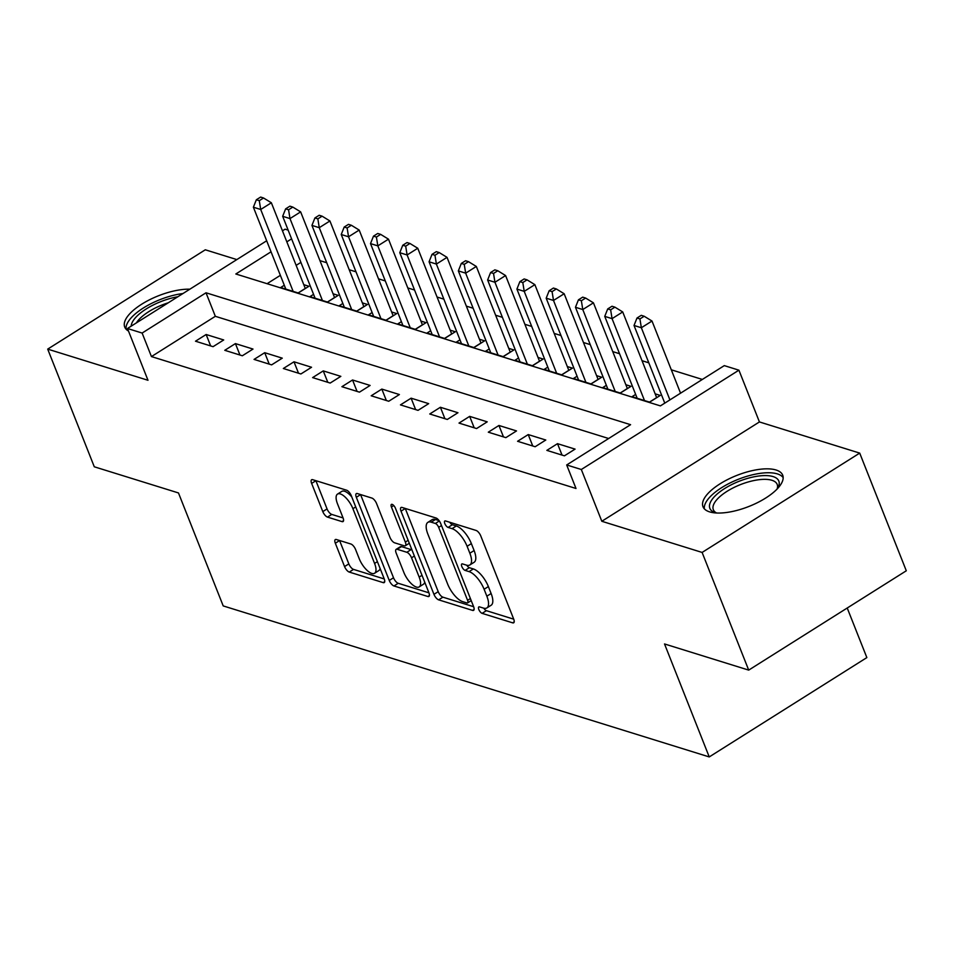 <?xml version="1.0" encoding="UTF-8"?>
<svg xmlns="http://www.w3.org/2000/svg" width="954" height="954" viewBox="0 0 954 954"><rect width="100%" height="100%" fill="white"/><g stroke="black" fill="none" stroke-linecap="round" stroke-linejoin="round"><path stroke-width="1.43" d="M478.825 609.499A3.78 1.514 -122.2 0 0 482.116 613.362L512.656 622.843A5.39 2.158 -122.2 0 0 513.705 622.783A5.39 2.158 -122.2 0 0 513.705 619.122L480.78 535.957A5.39 2.158 -122.2 0 0 476.07 530.448L445.542 520.956A3.78 1.514 -122.2 0 0 444.802 520.991A3.78 1.514 -122.2 0 0 444.802 523.567A3.78 1.514 -122.2 0 0 448.094 527.419L452.053 528.647A17.255 6.905 -122.2 0 1 467.102 546.296L469.845 553.225A17.255 6.905 -122.2 0 1 469.845 564.971A17.255 6.905 -122.2 0 1 466.506 565.15L462.547 563.921A3.78 1.514 -122.2 0 0 461.819 563.969A3.78 1.514 -122.2 0 0 461.819 566.533A3.78 1.514 -122.2 0 0 465.111 570.397L469.058 571.613A17.255 6.905 -122.2 0 1 484.107 589.262L486.85 596.19A17.255 6.905 -122.2 0 1 486.862 607.936A17.255 6.905 -122.2 0 1 483.511 608.115L479.564 606.887A3.78 1.514 -122.2 0 0 478.825 606.935A3.78 1.514 -122.2 0 0 478.825 609.499M483.797 608.199A3.78 1.514 -122.2 0 0 486.385 610.679L513.717 619.17M449.775 522.267A3.78 1.514 -122.2 0 0 452.351 524.736L456.31 525.964L452.053 528.647M466.78 565.233A3.78 1.514 -122.2 0 0 469.368 567.702L473.315 568.93L469.058 571.613M709.621 511.881A42.858 16.659 -21.6 0 0 757.703 502.531A42.858 16.659 -21.6 0 0 782.697 475.164A42.858 16.659 -21.6 0 0 776.067 470A42.858 16.659 -21.6 0 0 727.985 479.361A42.858 16.659 -21.6 0 0 702.991 506.717A42.858 16.659 -21.6 0 0 709.621 511.881M336.368 539.511A5.39 2.158 -122.2 0 0 335.331 539.57A5.39 2.158 -122.2 0 0 335.331 543.243L344.561 566.569A5.39 2.158 -122.2 0 0 349.271 572.078L383.186 582.62A5.39 2.158 -122.2 0 0 384.235 582.56A5.39 2.158 -122.2 0 0 384.223 578.887L351.299 495.734A5.39 2.158 -122.2 0 0 346.6 490.213L312.685 479.683A5.39 2.158 -122.2 0 0 311.636 479.743A5.39 2.158 -122.2 0 0 311.636 483.404L322.798 511.594A5.39 2.158 -122.2 0 0 327.496 517.104L342.021 521.611A5.39 2.158 -122.2 0 0 343.058 521.552A5.39 2.158 -122.2 0 0 343.058 517.891L337.525 503.915A14.429 5.772 -122.2 0 1 337.525 494.089A14.429 5.772 -122.2 0 1 352.908 508.685L374.576 563.432A14.429 5.772 -122.2 0 1 374.588 573.247A14.429 5.772 -122.2 0 1 359.205 558.662L355.592 549.528A5.39 2.158 -122.2 0 0 350.893 544.018L336.368 539.511M608.64 438.506L215.33 316.311L151.447 356.581L142.122 333.053L127.478 328.498L266.679 240.778M748.699 670.113L702.108 552.438L859.709 453.102L906.3 570.778L748.699 670.113L664.521 643.95L709.239 756.927L223.2 605.909L178.47 492.944L94.291 466.792L47.7 349.116L147.989 380.276L127.478 328.498M859.709 453.102L759.432 421.942L601.819 521.278L702.108 552.438M601.819 521.278L581.32 469.499L566.688 464.956L630.582 424.685L206.016 292.783L142.122 333.053M151.447 356.581L576.001 488.484L566.688 464.956M433.951 594.342A5.39 2.158 -122.2 0 0 438.649 599.851L472.564 610.393A5.39 2.158 -122.2 0 0 473.613 610.333A5.39 2.158 -122.2 0 0 473.613 606.661L440.688 523.496A5.39 2.158 -122.2 0 0 435.978 517.986L402.063 507.445A5.39 2.158 -122.2 0 0 401.026 507.504A5.39 2.158 -122.2 0 0 401.026 511.177L433.951 594.342L438.208 591.659A5.39 2.158 -122.2 0 0 442.906 597.168L473.625 606.708M427.869 596.5L393.966 585.971A5.39 2.158 -122.2 0 1 389.256 580.449L356.331 497.296A5.39 2.158 -122.2 0 1 356.331 493.623A5.39 2.158 -122.2 0 1 357.38 493.564L371.893 498.071A5.39 2.158 -122.2 0 1 376.591 503.593L389.947 537.317A5.39 2.158 -122.2 0 0 394.646 542.826L404.281 545.819A5.39 2.158 -122.2 0 0 405.319 545.76A5.39 2.158 -122.2 0 0 405.319 542.087L391.414 506.979A3.78 1.514 -122.2 0 1 391.414 504.416A3.78 1.514 -122.2 0 1 395.445 508.232L428.918 592.78A5.39 2.158 -122.2 0 1 428.918 596.453A5.39 2.158 -122.2 0 1 427.869 596.5L429.419 595.523M236.83 259.583L205.301 249.793L47.7 349.116M284.292 285.258L280.691 287.524L298.256 292.985L308.905 286.272L303.789 284.674M313.568 294.357L309.967 296.622L327.544 302.072L338.193 295.37L333.065 293.772M342.844 303.444L339.254 305.721L356.82 311.171L367.469 304.457L362.341 302.871M372.132 312.542L368.53 314.808L386.096 320.27L396.745 313.556L391.629 311.97M401.407 321.641L397.806 323.907L415.384 329.368L426.033 322.655L420.905 321.069M430.683 330.74L427.094 333.006L444.659 338.467L455.308 331.753L450.181 330.156M459.971 339.839L456.37 342.104L473.935 347.566L484.584 340.852L479.468 339.254M489.247 348.937L485.646 351.203L503.223 356.653L513.872 349.951L508.744 348.353M518.523 358.024L514.933 360.302L532.499 365.752L543.148 359.038L538.02 357.452M547.811 367.123L544.209 369.389L561.775 374.85L572.424 368.137L567.308 366.551M577.087 376.222L573.485 378.488L591.063 383.949L601.712 377.235L596.584 375.649M606.362 385.321L602.773 387.586L620.338 393.048L630.988 386.334L625.86 384.736M635.65 394.419L632.049 396.685L649.614 402.147L660.263 395.433L655.148 393.835M546.857 450.371L564.422 455.833L575.071 449.119L557.506 443.67L546.857 450.371M517.581 441.285L535.146 446.734L545.795 440.021L528.23 434.571L517.581 441.285M488.305 432.186L505.87 437.636L516.519 430.934L498.942 425.472L488.305 432.186M459.017 423.087L476.583 428.549L487.232 421.835L469.666 416.373L459.017 423.087M429.741 413.988L447.307 419.45L457.956 412.736L440.39 407.275L429.741 413.988M400.453 404.89L418.031 410.351L428.68 403.637L411.102 398.176L400.453 404.89M371.178 395.791L388.743 401.252L399.392 394.539L381.827 389.089L371.178 395.791M341.902 386.704L359.467 392.154L370.116 385.44L352.551 379.99L341.902 386.704M312.614 377.605L330.191 383.055L340.84 376.353L323.263 370.891L312.614 377.605M283.338 368.506L300.904 373.968L311.553 367.254L293.987 361.793L283.338 368.506M254.062 359.408L271.628 364.869L282.277 358.155L264.711 352.694L254.062 359.408M224.774 350.309L242.352 355.77L253.001 349.057L235.423 343.595L224.774 350.309M223.713 339.958L206.147 334.508L195.498 341.21L213.064 346.672L223.713 339.958M702.347 379.442L671.306 369.806M648.815 362.818L642.03 360.707M619.528 353.719L612.742 351.609M590.252 344.621L583.466 342.51M560.976 335.522L554.179 333.411M531.688 326.423L524.903 324.312M502.412 317.324L495.627 315.225M473.136 308.237L466.339 306.127M443.848 299.139L437.063 297.028M414.573 290.04L407.787 287.929M385.297 280.941L378.499 278.83M356.009 271.842L349.224 269.732M326.733 262.744L319.948 260.645M300.904 262.386L296.145 265.379M280.357 275.336L267.084 283.696M709.239 756.927L866.852 657.592L847.224 608.02M282.467 230.82L285.091 229.175L288.132 230.117M271.043 251.796L235.829 273.989L660.395 405.891L724.289 365.62L738.921 370.176L581.32 469.499M759.432 421.942L738.921 370.176M291.59 238.846L286.832 241.851M215.33 316.311L206.016 292.783M557.506 443.67L562.037 455.094M528.23 434.571L532.749 445.995M498.942 425.472L503.473 436.896M469.666 416.373L474.186 427.797M440.39 407.275L444.91 418.699M411.102 398.176L415.634 409.612M381.827 389.089L386.346 400.513M352.551 379.99L357.07 391.414M323.263 370.891L327.794 382.315M293.987 361.793L298.507 373.217M264.711 352.694L269.231 364.118M235.423 343.595L239.955 355.031M206.147 334.508L210.667 345.932M189.858 289.181A42.858 16.659 -21.6 0 0 144.448 302.537A42.858 16.659 -21.6 0 0 124.724 327.055A42.858 16.659 -21.6 0 0 128.48 331.026M486.862 607.936L491.119 605.253A17.255 6.905 -122.2 0 0 491.119 593.507L486.85 596.19M473.315 568.93A17.255 6.905 -122.2 0 1 488.376 586.579L491.119 593.507M469.845 564.971L474.114 562.288A17.255 6.905 -122.2 0 0 474.102 550.541L469.845 553.225M456.31 525.964A17.255 6.905 -122.2 0 1 471.359 543.613L474.102 550.541M405.259 508.446A5.39 2.158 -122.2 0 0 405.283 508.494L438.208 591.659M466.84 602.94A3.78 1.514 -122.2 0 0 467.579 602.904A3.78 1.514 -122.2 0 0 467.579 600.328L438.673 527.335A3.78 1.514 -122.2 0 0 435.382 523.472L431.208 522.172A17.255 6.905 -122.2 0 0 427.869 522.363A17.255 6.905 -122.2 0 0 427.869 534.109L447.629 584.003A17.255 6.905 -122.2 0 0 462.678 601.64L466.84 602.94M427.869 522.363L432.126 519.68A17.255 6.905 -122.2 0 1 435.477 519.489L439.055 520.61M428.942 592.828L398.223 583.288L393.966 585.971M360.576 494.554A5.39 2.158 -122.2 0 0 360.588 494.613L393.513 577.766A5.39 2.158 -122.2 0 0 398.223 583.288M403.804 572.317A14.429 5.772 -122.2 0 0 419.188 586.901A14.429 5.772 -122.2 0 0 419.176 577.087L411.544 557.804A5.39 2.158 -122.2 0 0 406.833 552.283L397.21 549.301A5.39 2.158 -122.2 0 0 396.16 549.349A5.39 2.158 -122.2 0 0 396.16 553.022L403.804 572.317M419.188 586.901L423.445 584.218A14.429 5.772 -122.2 0 0 424.721 582.167M412.009 550.053A5.39 2.158 -122.2 0 0 411.102 549.599L406.833 552.283M396.16 549.349L400.43 546.666A5.39 2.158 -122.2 0 1 401.467 546.606L411.102 549.599M374.588 573.247L378.845 570.564A14.429 5.772 -122.2 0 0 380.121 568.512M351.787 496.974A14.429 5.772 -122.2 0 0 341.782 491.405L337.525 494.089M311.636 483.404L315.905 480.721A5.39 2.158 -122.2 0 0 315.905 480.721L327.055 508.911A5.39 2.158 -122.2 0 0 331.765 514.421L343.082 517.939M339.564 540.501A5.39 2.158 -122.2 0 0 339.588 540.548L348.83 563.886A5.39 2.158 -122.2 0 0 353.529 569.395L384.247 578.947M680.56 393.179L651.999 321.033L641.35 327.747L634.028 325.469L664.771 403.137M669.911 399.893L641.35 327.747L639.919 318.934L644.188 316.251L641.255 315.333L636.998 318.028L639.919 318.934M634.028 325.469L636.998 318.028M644.188 316.251L651.999 321.033M716.072 512.978A37.087 14.417 158.4 0 1 715.583 512.835A37.087 14.417 158.4 0 1 715.309 512.739A37.087 14.417 158.4 0 1 724.778 488.448A37.087 14.417 158.4 0 1 773.086 476.583A37.087 14.417 158.4 0 1 777.844 487.983A37.087 14.417 158.4 0 1 777.438 488.675M777.093 489.044A34.344 13.344 -21.6 0 0 777.2 484.417A34.344 13.344 -21.6 0 0 771.893 480.279A34.344 13.344 -21.6 0 0 733.364 487.78A34.344 13.344 -21.6 0 0 713.342 509.71A34.344 13.344 -21.6 0 0 716.573 513.002M783.162 477.632A42.584 16.552 -21.6 0 0 777.343 473.899A42.584 16.552 -21.6 0 0 731.372 482.319A42.584 16.552 -21.6 0 0 704.338 508.84M131.175 326.173A37.087 14.417 158.4 0 1 134.562 318.791A37.087 14.417 158.4 0 1 177.861 296.754M168.25 302.8A34.344 13.344 -21.6 0 0 137.829 320.866A34.344 13.344 -21.6 0 0 136.398 322.881M182.941 293.546A42.584 16.552 -21.6 0 0 129.899 319.34A42.584 16.552 -21.6 0 0 126.059 329.178M656.674 397.699A5.497 2.194 57.8 0 1 656.638 397.603L622.712 311.934L612.063 318.648L604.753 316.37L637.177 398.271M644.499 400.549L612.063 318.648L610.643 309.835L614.901 307.152L611.979 306.246L607.71 308.929L610.643 309.835M604.753 316.37L607.71 308.929M614.901 307.152L622.712 311.934M627.386 388.6A5.497 2.194 57.8 0 1 627.35 388.505L593.436 302.835L582.787 309.549L575.465 307.283L607.889 389.184M615.211 391.45L582.787 309.549L581.368 300.737L585.625 298.053L582.691 297.147L578.434 299.83L581.368 300.737M575.465 307.283L578.434 299.83M585.625 298.053L593.436 302.835M598.11 379.501A5.497 2.194 57.8 0 1 598.075 379.406L564.16 293.749L553.511 300.45L546.189 298.185L578.613 380.086M585.935 382.351L553.511 300.45L552.08 291.638L556.337 288.955L553.415 288.048L549.158 290.731L552.08 291.638M546.189 298.185L549.158 290.731M556.337 288.955L564.16 293.749M568.834 370.402A5.497 2.194 57.8 0 1 568.799 370.319L534.872 284.65L524.223 291.364L516.913 289.086L549.337 370.987M556.659 373.264L524.223 291.364L522.804 282.539L527.061 279.856L524.14 278.95L519.87 281.633L522.804 282.539M516.913 289.086L519.87 281.633M527.061 279.856L534.872 284.65M539.547 361.304A5.497 2.194 57.8 0 1 539.511 361.22L505.596 275.551L494.947 282.265L487.625 279.987L520.049 361.888M527.371 364.166L494.947 282.265L493.528 273.452L497.785 270.757L494.852 269.851L490.594 272.534L493.528 273.452M487.625 279.987L490.594 272.534M497.785 270.757L505.596 275.551M510.271 352.217A5.497 2.194 57.8 0 1 510.235 352.121L476.32 266.452L465.671 273.166L458.349 270.888L490.773 352.789M498.095 355.067L465.671 273.166L464.24 264.353L468.497 261.67L465.576 260.752L461.319 263.435L464.24 264.353M458.349 270.888L461.319 263.435M468.497 261.67L476.32 266.452M480.995 343.118A5.497 2.194 57.8 0 1 480.959 343.023L447.032 257.353L436.383 264.067L429.073 261.79L461.497 343.69M468.819 345.968L436.383 264.067L434.964 255.255L439.222 252.571L436.3 251.665L432.031 254.348L434.964 255.255M429.073 261.79L432.031 254.348M439.222 252.571L447.032 257.353M451.707 334.019A5.497 2.194 57.8 0 1 451.671 333.924L417.757 248.255L407.108 254.968L399.786 252.703L432.21 334.604M439.532 336.869L407.108 254.968L405.688 246.156L409.946 243.473L407.012 242.566L402.755 245.25L405.688 246.156M399.786 252.703L402.755 245.25M409.946 243.473L417.757 248.255M422.431 324.92A5.497 2.194 57.8 0 1 422.395 324.825L388.481 239.168L377.832 245.87L370.51 243.604L402.934 325.505M410.256 327.771L377.832 245.87L376.401 237.057L380.658 234.374L377.736 233.468L373.479 236.151L376.401 237.057M370.51 243.604L373.479 236.151M380.658 234.374L388.481 239.168M393.155 315.822A5.497 2.194 57.8 0 1 393.12 315.726L359.193 230.069L348.544 236.783L341.234 234.505L373.658 316.406M380.98 318.684L348.544 236.783L347.125 227.958L351.382 225.275L348.46 224.369L344.191 227.052L347.125 227.958M341.234 234.505L344.191 227.052M351.382 225.275L359.193 230.069M363.868 306.723A5.497 2.194 57.8 0 1 363.832 306.639L329.917 220.97L319.268 227.684L311.946 225.406L344.37 307.307M351.692 309.585L319.268 227.684L317.849 218.871L322.106 216.176L319.173 215.27L314.915 217.953L317.849 218.871M311.946 225.406L314.915 217.953M322.106 216.176L329.917 220.97M334.592 297.636A5.497 2.194 57.8 0 1 334.556 297.541L300.641 211.871L289.992 218.585L282.67 216.308L315.094 298.208M322.416 300.486L289.992 218.585L288.561 209.773L292.818 207.09L289.897 206.171L285.64 208.854L288.561 209.773M282.67 216.308L285.64 208.854M292.818 207.09L300.641 211.871M305.316 288.537A5.497 2.194 57.8 0 1 305.28 288.442L271.353 202.773L260.704 209.486L253.382 207.209L285.818 289.11M293.14 291.387L260.704 209.486L259.285 200.674L263.542 197.991L260.621 197.073L256.352 199.768L259.285 200.674M253.382 207.209L256.352 199.768M263.542 197.991L271.353 202.773M486.385 610.679L482.116 613.362M452.351 524.736L448.094 527.419M469.368 567.702L465.111 570.397M488.376 586.579L484.107 589.262M471.359 543.613L467.102 546.296M514.206 621.865L512.656 622.843M405.283 508.494L401.026 511.177M474.114 609.415L472.564 610.393M442.906 597.168L438.649 599.851M470.394 598.552L467.579 600.328M441.499 525.547L438.673 527.335M439.329 520.979L435.382 523.472M435.477 519.489L431.208 522.172M393.513 577.766L389.256 580.449M360.588 494.613L356.331 497.296M408.145 540.31L405.319 542.087M393.74 505.525L391.414 506.979M422.002 575.31L419.176 577.087M414.37 556.015L411.544 557.804M401.467 546.606L397.21 549.301M377.402 561.656L374.576 563.432M355.723 506.908L352.908 508.685M343.571 520.634L342.021 521.611M331.765 514.421L327.496 517.104M327.055 508.911L322.798 511.594M384.736 581.642L383.186 582.62M353.529 569.395L349.271 572.078M348.83 563.886L344.561 566.569M339.588 540.548L335.331 543.243M656.638 397.603L649.495 402.099M627.35 388.505L620.219 393.012M598.075 379.406L590.931 383.913M568.799 370.319L561.656 374.815M539.511 361.22L532.38 365.716M510.235 352.121L503.092 356.617M480.959 343.023L473.816 347.518M451.671 333.924L444.54 338.431M422.395 324.825L415.252 329.333M393.12 315.726L385.976 320.234M363.832 306.639L356.701 311.135M334.556 297.541L327.413 302.036M305.28 288.442L298.137 292.938M471.216 600.603L467.579 602.904M409.314 543.255L405.319 545.76"/></g></svg>
